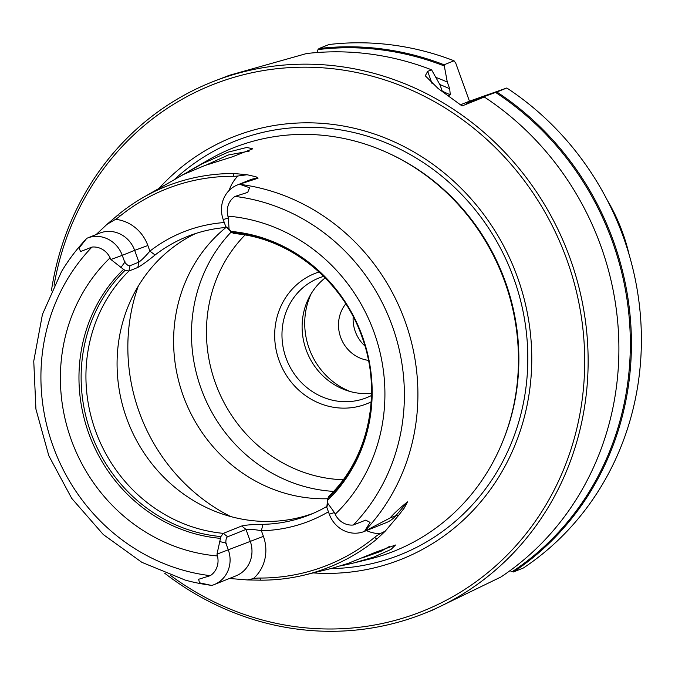 <?xml version="1.0" encoding="UTF-8"?>
<svg xmlns="http://www.w3.org/2000/svg" width="675" height="675" viewBox="0 0 675 675"><rect width="100%" height="100%" fill="white"/><g stroke="black" fill="none" stroke-linecap="round" stroke-linejoin="round"><path stroke-width="1.01" d="M512.308 571.632A285.255 266.49 -111.9 0 0 612.394 241.515A285.255 266.49 -111.9 0 0 495.602 92.45L496.859 91.994A286.116 267.292 68.1 0 1 613.432 241.135A286.116 267.292 68.1 0 1 513.464 571.97L509.887 570.738M223.222 219.586L228.378 217.915L229.044 229.011L231.896 232.521L225.737 226.555L223.222 219.586A27.945 26.106 68.1 0 1 237.431 184.942A27.945 26.106 68.1 0 1 239.532 184.207L258.036 178.217L256.002 176.774L247.084 174.741L237.938 176.006A40.66 37.986 68.1 0 1 233.288 176.285L234.006 173.509A206.347 192.772 -111.9 0 0 172.724 183.895A206.347 192.772 68.1 0 0 142.99 197.581L201.884 163.949L228.201 152.12L246.805 147.454L252.754 148.804L232.394 156.811L204.803 165.527L182.199 175.019M247.084 174.741L234.006 173.509M142.99 197.581A206.347 192.772 68.1 0 0 118.673 214.346L119.34 216.641A40.66 37.986 68.1 0 1 115.56 219.341L106.962 224.37L96.12 234.562M118.673 214.346L106.954 224.37M362.137 557.98L381.004 551.298L389.568 546.379M346.292 564.03L346.174 564.713L354.097 562.874L373.975 557.035L391.044 549.416L395.525 545.012L374.861 552.53L348.055 563.414L332.286 568.232L305.142 574.889A207.782 194.113 68.1 0 1 260.778 580.171L259.85 578.045A40.66 37.986 -111.9 0 0 253.302 578.627A38.821 36.273 -111.9 0 0 263.419 536.355L261.394 530.744A157.621 147.251 -111.9 0 0 328.421 511.785M607.087 199.825A179.812 167.974 68.1 0 1 629.21 254.99M189.152 171.02L208.803 159.713A217.097 202.812 68.1 0 1 240.081 145.311A217.097 202.812 68.1 0 1 388.117 153.023A217.097 202.812 68.1 0 1 504.807 281.846A217.097 202.812 -111.9 0 1 503.272 440.134A217.097 202.812 -111.9 0 1 387.146 553.795A217.097 202.812 -111.9 0 1 369.039 559.204L354.097 562.874M313.225 572.906A227.315 212.363 -111.9 0 0 517.463 277.197A227.315 212.363 68.1 0 0 158.996 188.376M346.174 564.713L340.605 565.895M398.284 515.759A10.876 3.476 40.2 0 0 395.887 515.641L407.514 501.888L404.35 507.938L398.284 515.759L385.138 531.267L376.903 539.047A207.782 194.113 -111.9 0 1 322.481 569.708A207.782 194.113 68.1 0 1 305.142 574.889M229.441 578.483L247.404 579.943L260.778 580.171M225.83 543.021L228.336 549.982A27.945 26.106 68.1 0 1 214.127 584.626A27.945 26.106 68.1 0 1 212.026 585.36L210.727 585.25A203.782 190.375 68.1 0 1 185.245 580.103L141.877 562.342L103.317 534.575L71.71 498.361L48.819 455.76L35.927 409.151L33.75 361.133L42.432 314.415L61.509 271.612A203.782 190.375 68.1 0 1 86.113 239.119L87.041 238.207A27.945 26.106 68.1 0 1 87.244 238.123A27.945 26.106 68.1 0 1 122.259 255.344L134.679 250.366L138.915 262.128L130.005 265.705L128.908 271.038L137.818 267.46L138.915 262.128M432.118 83.7L427.68 71.364L425.275 75.803L438.134 88.518L462.054 105.95L484.321 97.014A286.116 267.292 -111.9 0 1 600.902 246.156A286.116 267.292 68.1 0 1 500.934 576.998L432.658 610.082L424.659 613.288A286.116 267.292 68.1 0 1 415.058 616.908A286.116 267.292 68.1 0 1 164.641 573.176M263.419 536.355L216.979 554.141L220.877 536.558L223.349 533.36L241.743 525.985C246.071 524.947 253.125 524.399 262.913 524.34A151.917 141.927 68.1 0 0 304.619 516.721A151.917 141.927 -111.9 0 0 309.724 514.797A151.917 141.927 -111.9 0 0 326.759 506.503M313.335 513.287A151.917 141.927 68.1 0 1 311.892 513.81A151.917 141.927 -111.9 0 1 129.431 425.495A151.917 141.927 -111.9 0 1 195.623 233.525M226.429 227.433A151.917 141.927 -111.9 0 0 192.232 234.672A151.917 141.927 68.1 0 0 187.135 236.596A151.917 141.927 68.1 0 0 155.09 254.981C147.479 261.124 141.725 265.283 137.818 267.46M253.302 578.627L247.404 579.943M259.85 578.045A205.31 191.801 -111.9 0 0 374.6 537.41A40.66 37.986 68.1 0 1 380.042 533.739L385.265 531.124M249.185 151.124L228.226 155.014L206.179 165.037M319.064 271.974A70.149 65.534 -111.9 0 0 279.087 360.501A70.149 65.534 -111.9 0 0 371.157 401.87M371.452 395.508A64.42 60.185 68.1 0 1 366.744 397.651A64.42 60.185 68.1 0 1 286.023 357.952A64.42 60.185 -111.9 0 1 318.777 278.075A64.42 60.185 -111.9 0 1 323.671 276.37M371.495 393.348A64.42 60.185 68.1 0 1 306.155 349.878A64.42 60.185 -111.9 0 1 325.19 277.898M311.175 293.718A70.149 65.534 68.1 0 0 309.133 348.452A70.149 65.534 -111.9 0 0 350.435 391.601M364.973 346.013A34.358 32.096 68.1 0 1 355.252 331.433A34.358 32.096 68.1 0 1 353.185 316.626M345.794 303.826A34.358 32.096 -111.9 0 0 340.656 337.289A34.358 32.096 -111.9 0 0 368.474 360.366M327.738 498.724A151.917 141.927 68.1 0 1 183.161 395.592A151.917 141.927 68.1 0 1 225.998 227.467M496.859 91.994L506.815 87.995A286.116 267.292 -111.9 0 1 623.396 237.136A286.116 267.292 68.1 0 1 523.429 567.97L513.464 571.97M170.463 575.395A283.424 264.777 -111.9 0 0 485.097 574.847A283.424 264.777 -111.9 0 0 566.873 259.698A283.424 264.777 -111.9 0 0 292.089 67.492A283.424 264.777 -111.9 0 0 54.076 285.23M424.659 613.288A286.116 267.292 68.1 0 0 570.139 258.5A286.116 267.292 -111.9 0 0 221.24 78.553A286.116 267.292 -111.9 0 0 211.638 82.181A286.116 267.292 -111.9 0 0 51.401 290.849M427.68 71.364L431.561 69.803A286.116 267.292 -111.9 0 0 306.492 53.553L229.331 75.313A286.116 267.292 -111.9 0 0 229.23 75.355A286.116 267.292 -111.9 0 0 229.12 75.389L211.638 82.181M460.468 104.794L469.454 101.191L455.768 63.188L454.056 60.784L444.091 64.775L447.28 82.029L449.71 88.779A267.562 249.961 -111.9 0 0 439.805 84.527M442.302 91.243A263.267 245.945 68.1 0 1 450.267 94.838L449.71 88.779M450.267 94.838L447.964 95.766M431.561 69.803L440.032 84.932L442.496 91.775M473.116 100.879A267.562 249.961 -111.9 0 0 472.736 100.659L495.602 92.45M506.815 87.995L469.454 101.191M484.321 97.014L466.18 103.047A263.267 245.945 68.1 0 1 466.476 103.216M472.736 100.659L466.18 103.047M317.478 52.498L317.199 50.65L319.022 48.524L328.987 44.525A286.116 267.292 -111.9 0 1 454.056 60.784M319.022 48.524A286.116 267.292 68.1 0 1 444.091 64.775M479.064 98.415A272.936 254.973 68.1 0 1 479.495 98.677M444.184 65.931A285.255 266.49 -111.9 0 0 318.077 49.579M435.907 77.406A272.936 254.973 68.1 0 1 447.28 82.029M216.979 554.141L217.426 555.947A18.495 17.28 68.1 0 1 210.271 575.665L198.627 579.285L199.488 582.803L210.727 585.25M80.629 251.539L91.977 247.075A18.495 17.28 68.1 0 1 110.101 257.842L110.903 259.512L123.542 269.367L125.035 270.363L128.908 271.038A151.917 141.927 -111.9 0 0 95.487 430.76A151.917 141.927 -111.9 0 0 223.349 533.36L227.602 536.802L245.995 529.428L241.743 525.985M225.855 543.434C225.771 539.325 226.412 537.089 227.779 536.743M407.514 501.888C399.777 508.03 393.972 513.388 390.116 517.961L364.517 531.36A27.945 26.106 68.1 0 1 364.314 531.444A27.945 26.106 68.1 0 1 329.299 514.223L334.446 512.544L335.205 514.232M327.738 498.715L328.843 496.252C368.685 458.308 382.674 392.791 362.028 336.96C342.571 280.353 289.541 237.895 234.082 233.55L231.896 232.521A153.934 143.809 68.1 0 1 361.96 336.53A153.934 143.809 68.1 0 1 327.738 498.715L326.793 507.271L329.299 514.223M124.765 262.297L122.259 255.344L110.903 259.512M124.521 261.968C126.984 265.064 128.874 266.288 130.174 265.629M235.027 196.417A192.594 179.921 68.1 0 1 392.276 325.966A192.594 179.921 68.1 0 1 353.329 525.007A18.495 17.28 68.1 0 1 335.197 514.24A171.965 160.65 68.1 0 0 374.102 332.404A171.965 160.65 68.1 0 0 227.872 216.135A18.495 17.28 68.1 0 1 235.027 196.417L247.7 192.383L249.598 187.76L247.7 192.383M119.34 216.641A203.875 190.46 68.1 0 1 233.288 176.285M155.09 254.981L149.884 251.142A157.621 147.251 68.1 0 1 224.286 222.531M150.213 250.788C145.108 256.719 141.286 260.516 138.746 262.178M245.843 529.504C249.252 529.04 254.593 529.47 261.875 530.812M229.331 229.222L225.442 226.336M249.598 187.751L239.532 184.207M228.378 217.915L227.88 216.135M80.629 251.547L79.017 248.164L80.629 251.547M86.113 239.119L79.009 248.164M125.086 261.866L120.791 267.654M365.69 520.121L370.069 522.391L365.69 520.121L353.329 524.998M364.517 531.36L370.077 522.399M326.708 507.608L327.923 503.052M327.704 498.901L327.831 503.39L334.446 512.544M219.375 541.485L226.344 543.139M262.913 524.34L261.394 530.744M365.133 530.575A203.782 190.375 -111.9 0 0 405.093 321.292A203.782 190.375 -111.9 0 0 240.519 184.435M220.877 536.558A153.934 143.809 68.1 0 1 90.813 432.548A153.934 143.809 68.1 0 1 125.035 270.363M220.371 538.338A155.368 145.142 68.1 0 1 88.737 433.325A155.368 145.142 68.1 0 1 123.542 269.376M230.766 231.398A155.368 145.142 68.1 0 1 362.399 336.412A155.368 145.142 68.1 0 1 327.594 500.369M333.577 491.383A151.917 141.927 68.1 0 1 202.762 393.002A151.917 141.927 68.1 0 1 231.255 231.947M388.117 153.023L389.365 153.596A215.688 201.496 68.1 0 1 505.305 281.585A215.688 201.496 68.1 0 1 503.786 438.851L503.272 440.134M174.53 179.432A222.699 208.052 68.1 0 1 513.81 278.471A222.699 208.052 68.1 0 1 330.64 568.637M376.903 539.047L374.6 537.41M138.24 286.208A180.782 168.885 -111.9 0 0 139.21 412.028A180.782 168.885 -111.9 0 0 230.614 516.527M366.449 530.584A38.821 36.273 -111.9 0 0 380.042 533.739M245.995 529.428L250.231 541.198A27.945 26.106 68.1 0 1 236.022 575.842L214.127 584.626M390.116 517.961L395.887 515.641A27.945 26.106 68.1 0 1 386.21 522.661L364.314 531.444M217.426 555.947A171.965 160.65 68.1 0 1 71.204 439.67A171.965 160.65 68.1 0 1 110.101 257.842M210.271 575.665A192.594 179.921 68.1 0 1 53.03 446.108A192.594 179.921 68.1 0 1 91.977 247.075M87.244 238.123L99.664 233.145A27.945 26.106 68.1 0 1 134.679 250.366L147.859 245.523L149.884 251.142M237.431 184.942L249.851 179.955A27.945 26.106 68.1 0 1 258.036 178.217M229.146 190.434A38.821 36.273 68.1 0 1 237.938 175.998M115.56 219.341A38.821 36.273 68.1 0 1 147.859 245.523M199.488 582.803L198.627 579.285M343.187 479.739A142.442 133.068 68.1 0 1 217.358 388.159A142.442 133.068 68.1 0 1 245.025 235.01"/></g></svg>
